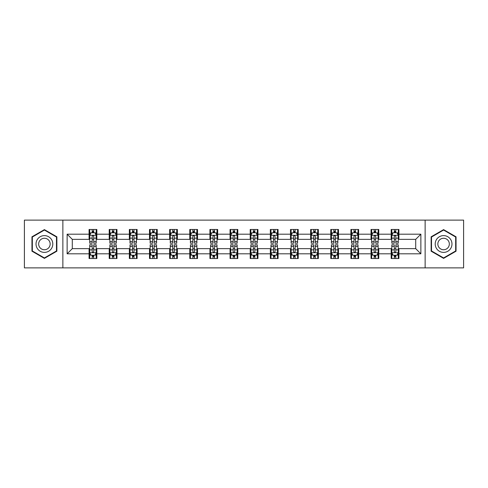 <?xml version="1.0" encoding="UTF-8"?>
<svg xmlns="http://www.w3.org/2000/svg" width="488" height="488" viewBox="0 0 488 488"><rect width="100%" height="100%" fill="white"/><g stroke="black" fill="none" stroke-linecap="round" stroke-linejoin="round"><path stroke-width="0.73" d="M425.127 267.881L463.6 267.881L463.6 220.119L425.127 220.119L425.127 267.881L62.873 267.881L62.873 220.119L24.4 220.119L24.4 267.881L62.873 267.881M425.127 220.119L62.873 220.119M398.922 234.191L398.922 229.476L391.175 229.476L391.175 234.191L378.78 234.191L378.78 229.476L371.032 229.476L371.032 234.191L358.643 234.191L358.643 229.476L350.896 229.476L350.896 234.191L338.501 234.191L338.501 229.476L330.754 229.476L330.754 234.191L318.359 234.191L318.359 229.476L310.618 229.476L310.618 234.191L298.223 234.191L298.223 229.476L290.476 229.476L290.476 234.191L278.081 234.191L278.081 229.476L270.334 229.476L270.334 234.191L257.945 234.191L257.945 229.476L250.198 229.476L250.198 234.191L237.802 234.191L237.802 229.476L230.055 229.476L230.055 234.191L217.666 234.191L217.666 229.476L209.919 229.476L209.919 234.191L197.524 234.191L197.524 229.476L189.777 229.476L189.777 234.191L177.382 234.191L177.382 229.476L169.641 229.476L169.641 234.191L157.246 234.191L157.246 229.476L149.499 229.476L149.499 234.191L137.104 234.191L137.104 229.476L129.357 229.476L129.357 234.191L116.968 234.191L116.968 229.476L109.221 229.476L109.221 234.191L96.825 234.191L96.825 229.476L89.078 229.476L89.078 234.191L67.13 234.191L67.13 253.809L72.297 248.648L89.078 248.648L89.078 258.524L96.825 258.524L96.825 248.648L109.221 248.648L109.221 258.524L116.968 258.524L116.968 248.648L129.357 248.648L129.357 258.524L137.104 258.524L137.104 248.648L149.499 248.648L149.499 258.524L157.246 258.524L157.246 248.648L169.641 248.648L169.641 258.524L177.382 258.524L177.382 248.648L189.777 248.648L189.777 258.524L197.524 258.524L197.524 248.648L209.919 248.648L209.919 258.524L217.666 258.524L217.666 248.648L230.055 248.648L230.055 258.524L237.802 258.524L237.802 248.648L250.198 248.648L250.198 258.524L257.945 258.524L257.945 248.648L270.334 248.648L270.334 258.524L278.081 258.524L278.081 248.648L290.476 248.648L290.476 258.524L298.223 258.524L298.223 248.648L310.618 248.648L310.618 258.524L318.359 258.524L318.359 248.648L330.754 248.648L330.754 258.524L338.501 258.524L338.501 248.648L350.896 248.648L350.896 258.524L358.643 258.524L358.643 248.648L371.032 248.648L371.032 258.524L378.78 258.524L378.78 248.648L391.175 248.648L391.175 258.524L398.922 258.524L398.922 248.648L415.703 248.648L415.703 239.352L398.922 239.352L398.922 234.191L420.87 234.191L420.87 253.809L398.922 253.809M391.175 253.809L378.78 253.809M371.032 253.809L358.643 253.809M350.896 253.809L338.501 253.809M330.754 253.809L318.359 253.809M310.618 253.809L298.223 253.809M290.476 253.809L278.081 253.809M270.334 253.809L257.945 253.809M250.198 253.809L237.802 253.809M230.055 253.809L217.666 253.809M209.919 253.809L197.524 253.809M189.777 253.809L177.382 253.809M169.641 253.809L157.246 253.809M149.499 253.809L137.104 253.809M129.357 253.809L116.968 253.809M109.221 253.809L96.825 253.809M89.078 253.809L67.13 253.809M391.175 234.191L391.175 239.352L378.78 239.352L378.78 234.191M371.032 234.191L371.032 239.352L358.643 239.352L358.643 234.191M350.896 234.191L350.896 239.352L338.501 239.352L338.501 234.191M330.754 234.191L330.754 239.352L318.359 239.352L318.359 234.191M310.618 234.191L310.618 239.352L298.223 239.352L298.223 234.191M290.476 234.191L290.476 239.352L278.081 239.352L278.081 234.191M270.334 234.191L270.334 239.352L257.945 239.352L257.945 234.191M250.198 234.191L250.198 239.352L237.802 239.352L237.802 234.191M230.055 234.191L230.055 239.352L217.666 239.352L217.666 234.191M209.919 234.191L209.919 239.352L197.524 239.352L197.524 234.191M189.777 234.191L189.777 239.352L177.382 239.352L177.382 234.191M169.641 234.191L169.641 239.352L157.246 239.352L157.246 234.191M149.499 234.191L149.499 239.352L137.104 239.352L137.104 234.191M129.357 234.191L129.357 239.352L116.968 239.352L116.968 234.191M109.221 234.191L109.221 239.352L96.825 239.352L96.825 234.191M89.078 234.191L89.078 239.352L72.297 239.352L67.13 234.191M72.297 239.352L72.297 248.648M420.87 253.809L415.703 248.648M415.703 239.352L420.87 234.191M89.078 232.703L89.725 232.703M92.177 232.703L93.727 232.703M96.179 232.703L96.825 232.703M89.078 239.224L89.725 239.224M92.177 239.224L93.727 239.224M96.179 239.224L96.825 239.224M89.078 248.776L89.725 248.776M92.177 248.776L93.727 248.776M96.179 248.776L96.825 248.776M89.078 255.297L89.725 255.297M92.177 255.297L93.727 255.297M96.179 255.297L96.825 255.297M109.221 248.776L109.867 248.776M112.319 248.776L113.869 248.776M116.321 248.776L116.968 248.776M109.221 255.297L109.867 255.297M112.319 255.297L113.869 255.297M116.321 255.297L116.968 255.297M109.221 232.703L109.867 232.703M112.319 232.703L113.869 232.703M116.321 232.703L116.968 232.703M109.221 239.224L109.867 239.224M112.319 239.224L113.869 239.224M116.321 239.224L116.968 239.224M129.357 248.776L130.003 248.776M132.455 248.776L134.005 248.776M136.457 248.776L137.104 248.776M129.357 255.297L130.003 255.297M132.455 255.297L134.005 255.297M136.457 255.297L137.104 255.297M129.357 232.703L130.003 232.703M132.455 232.703L134.005 232.703M136.457 232.703L137.104 232.703M129.357 239.224L130.003 239.224M132.455 239.224L134.005 239.224M136.457 239.224L137.104 239.224M149.499 248.776L150.145 248.776M152.598 248.776L154.147 248.776M156.599 248.776L157.246 248.776M149.499 255.297L150.145 255.297M152.598 255.297L154.147 255.297M156.599 255.297L157.246 255.297M149.499 232.703L150.145 232.703M152.598 232.703L154.147 232.703M156.599 232.703L157.246 232.703M149.499 239.224L150.145 239.224M152.598 239.224L154.147 239.224M156.599 239.224L157.246 239.224M169.641 248.776L170.281 248.776M172.734 248.776L174.283 248.776M176.741 248.776L177.382 248.776M169.641 255.297L170.281 255.297M172.734 255.297L174.283 255.297M176.741 255.297L177.382 255.297M169.641 232.703L170.281 232.703M172.734 232.703L174.283 232.703M176.741 232.703L177.382 232.703M169.641 239.224L170.281 239.224M172.734 239.224L174.283 239.224M176.741 239.224L177.382 239.224M189.777 248.776L190.424 248.776M192.876 248.776L194.425 248.776M196.877 248.776L197.524 248.776M189.777 255.297L190.424 255.297M192.876 255.297L194.425 255.297M196.877 255.297L197.524 255.297M189.777 232.703L190.424 232.703M192.876 232.703L194.425 232.703M196.877 232.703L197.524 232.703M189.777 239.224L190.424 239.224M192.876 239.224L194.425 239.224M196.877 239.224L197.524 239.224M209.919 248.776L210.566 248.776M213.018 248.776L214.567 248.776M217.02 248.776L217.666 248.776M209.919 255.297L210.566 255.297M213.018 255.297L214.567 255.297M217.02 255.297L217.666 255.297M209.919 232.703L210.566 232.703M213.018 232.703L214.567 232.703M217.02 232.703L217.666 232.703M209.919 239.224L210.566 239.224M213.018 239.224L214.567 239.224M217.02 239.224L217.666 239.224M230.055 248.776L230.702 248.776M233.154 248.776L234.704 248.776M237.156 248.776L237.802 248.776M230.055 255.297L230.702 255.297M233.154 255.297L234.704 255.297M237.156 255.297L237.802 255.297M230.055 232.703L230.702 232.703M233.154 232.703L234.704 232.703M237.156 232.703L237.802 232.703M230.055 239.224L230.702 239.224M233.154 239.224L234.704 239.224M237.156 239.224L237.802 239.224M250.198 248.776L250.844 248.776M253.296 248.776L254.846 248.776M257.298 248.776L257.945 248.776M250.198 255.297L250.844 255.297M253.296 255.297L254.846 255.297M257.298 255.297L257.945 255.297M250.198 232.703L250.844 232.703M253.296 232.703L254.846 232.703M257.298 232.703L257.945 232.703M250.198 239.224L250.844 239.224M253.296 239.224L254.846 239.224M257.298 239.224L257.945 239.224M270.334 248.776L270.98 248.776M273.433 248.776L274.982 248.776M277.434 248.776L278.081 248.776M270.334 255.297L270.98 255.297M273.433 255.297L274.982 255.297M277.434 255.297L278.081 255.297M270.334 232.703L270.98 232.703M273.433 232.703L274.982 232.703M277.434 232.703L278.081 232.703M270.334 239.224L270.98 239.224M273.433 239.224L274.982 239.224M277.434 239.224L278.081 239.224M290.476 248.776L291.123 248.776M293.575 248.776L295.124 248.776M297.576 248.776L298.223 248.776M290.476 255.297L291.123 255.297M293.575 255.297L295.124 255.297M297.576 255.297L298.223 255.297M290.476 232.703L291.123 232.703M293.575 232.703L295.124 232.703M297.576 232.703L298.223 232.703M290.476 239.224L291.123 239.224M293.575 239.224L295.124 239.224M297.576 239.224L298.223 239.224M310.618 248.776L311.259 248.776M313.717 248.776L315.266 248.776M317.719 248.776L318.359 248.776M310.618 255.297L311.259 255.297M313.717 255.297L315.266 255.297M317.719 255.297L318.359 255.297M310.618 232.703L311.259 232.703M313.717 232.703L315.266 232.703M317.719 232.703L318.359 232.703M310.618 239.224L311.259 239.224M313.717 239.224L315.266 239.224M317.719 239.224L318.359 239.224M330.754 248.776L331.401 248.776M333.853 248.776L335.402 248.776M337.855 248.776L338.501 248.776M330.754 255.297L331.401 255.297M333.853 255.297L335.402 255.297M337.855 255.297L338.501 255.297M330.754 232.703L331.401 232.703M333.853 232.703L335.402 232.703M337.855 232.703L338.501 232.703M330.754 239.224L331.401 239.224M333.853 239.224L335.402 239.224M337.855 239.224L338.501 239.224M350.896 248.776L351.543 248.776M353.995 248.776L355.545 248.776M357.997 248.776L358.643 248.776M350.896 255.297L351.543 255.297M353.995 255.297L355.545 255.297M357.997 255.297L358.643 255.297M350.896 232.703L351.543 232.703M353.995 232.703L355.545 232.703M357.997 232.703L358.643 232.703M350.896 239.224L351.543 239.224M353.995 239.224L355.545 239.224M357.997 239.224L358.643 239.224M371.032 248.776L371.679 248.776M374.131 248.776L375.681 248.776M378.133 248.776L378.78 248.776M371.032 255.297L371.679 255.297M374.131 255.297L375.681 255.297M378.133 255.297L378.78 255.297M371.032 232.703L371.679 232.703M374.131 232.703L375.681 232.703M378.133 232.703L378.78 232.703M371.032 239.224L371.679 239.224M374.131 239.224L375.681 239.224M378.133 239.224L378.78 239.224M391.175 248.776L391.821 248.776M394.274 248.776L395.823 248.776M398.275 248.776L398.922 248.776M391.175 255.297L391.821 255.297M394.274 255.297L395.823 255.297M398.275 255.297L398.922 255.297M391.175 232.703L391.821 232.703M394.274 232.703L395.823 232.703M398.275 232.703L398.922 232.703M391.175 239.224L391.821 239.224M394.274 239.224L395.823 239.224M398.275 239.224L398.922 239.224M44.408 258.384L56.87 251.192L56.87 236.808L44.408 229.616L31.952 236.808L31.952 251.192L44.408 258.384M456.048 236.808L443.592 229.616L431.13 236.808L431.13 251.192L443.592 258.384L456.048 251.192L456.048 236.808M93.727 231.153L92.177 231.153M96.179 241.609L93.727 241.609L93.727 243.225L96.179 243.225L96.179 235.35L94.892 232.77L91.018 232.77L89.725 235.35L89.725 243.225L92.177 243.225L92.177 241.609L89.725 241.609M89.725 235.35L89.725 229.476M96.179 235.35L96.179 229.476M92.177 232.77L92.177 229.476M93.727 229.476L93.727 232.77M93.727 241.609L93.727 236.32C93.214 235.326 92.696 235.326 92.177 236.32L92.177 241.609M92.177 256.847L93.727 256.847M89.725 246.391L92.177 246.391L92.177 244.775L89.725 244.775L89.725 252.65L91.018 255.23L94.892 255.23L96.179 252.65L96.179 244.775L93.727 244.775L93.727 246.391L96.179 246.391M96.179 252.65L96.179 258.524M89.725 252.65L89.725 258.524M93.727 255.23L93.727 258.524M92.177 258.524L92.177 255.23M92.177 246.391L92.177 251.68C92.696 252.674 93.208 252.674 93.727 251.68L93.727 246.391M51.679 248.197A8.394 8.394 0 0 0 48.605 236.735A8.394 8.394 0 0 0 37.143 239.803A8.394 8.394 0 0 0 40.217 251.265A8.394 8.394 0 0 0 51.679 248.197M49.386 246.873A5.746 5.746 0 0 0 47.281 239.022A5.746 5.746 0 0 0 39.437 241.127A5.746 5.746 0 0 0 41.541 248.978A5.746 5.746 0 0 0 49.386 246.873M32.342 250.966L32.342 237.034L44.408 230.061L56.48 237.034L56.48 250.966L44.408 257.939L32.342 250.966M443.592 235.606A8.394 8.394 0 0 0 435.198 244A8.394 8.394 0 0 0 443.592 252.394A8.394 8.394 0 0 0 451.98 244A8.394 8.394 0 0 0 443.592 235.606M443.592 238.254A5.746 5.746 0 0 0 437.846 244A5.746 5.746 0 0 0 443.592 249.746A5.746 5.746 0 0 0 449.332 244A5.746 5.746 0 0 0 443.592 238.254M455.658 250.966L443.592 257.939L431.52 250.966L431.52 237.034L443.592 230.061L455.658 237.034L455.658 250.966M113.869 231.153L112.319 231.153M116.321 241.609L113.869 241.609L113.869 243.225L116.321 243.225L116.321 235.35L115.028 232.77L111.154 232.77L109.867 235.35L109.867 243.225L112.319 243.225L112.319 241.609L109.867 241.609M109.867 235.35L109.867 229.476M116.321 235.35L116.321 229.476M112.319 232.77L112.319 229.476M113.869 229.476L113.869 232.77M113.869 241.609L113.869 236.32C113.35 235.326 112.832 235.326 112.319 236.32L112.319 241.609M134.005 231.153L132.455 231.153M136.457 241.609L134.005 241.609L134.005 243.225L136.457 243.225L136.457 235.35L135.17 232.77L131.296 232.77L130.003 235.35L130.003 243.225L132.455 243.225L132.455 241.609L130.003 241.609M130.003 235.35L130.003 229.476M136.457 235.35L136.457 229.476M132.455 232.77L132.455 229.476M134.005 229.476L134.005 232.77M134.005 241.609L134.005 236.32C133.492 235.326 132.974 235.326 132.455 236.32L132.455 241.609M112.319 256.847L113.869 256.847M109.867 246.391L112.319 246.391L112.319 244.775L109.867 244.775L109.867 252.65L111.154 255.23L115.028 255.23L116.321 252.65L116.321 244.775L113.869 244.775L113.869 246.391L116.321 246.391M116.321 252.65L116.321 258.524M109.867 252.65L109.867 258.524M113.869 255.23L113.869 258.524M112.319 258.524L112.319 255.23M112.319 246.391L112.319 251.68C112.832 252.674 113.35 252.674 113.869 251.68L113.869 246.391M132.455 256.847L134.005 256.847M130.003 246.391L132.455 246.391L132.455 244.775L130.003 244.775L130.003 252.65L131.296 255.23L135.17 255.23L136.457 252.65L136.457 244.775L134.005 244.775L134.005 246.391L136.457 246.391M136.457 252.65L136.457 258.524M130.003 252.65L130.003 258.524M134.005 255.23L134.005 258.524M132.455 258.524L132.455 255.23M132.455 246.391L132.455 251.68C132.974 252.674 133.486 252.674 134.005 251.68L134.005 246.391M154.147 231.153L152.598 231.153M156.599 241.609L154.147 241.609L154.147 243.225L156.599 243.225L156.599 235.35L155.306 232.77L151.433 232.77L150.145 235.35L150.145 243.225L152.598 243.225L152.598 241.609L150.145 241.609M150.145 235.35L150.145 229.476M156.599 235.35L156.599 229.476M152.598 232.77L152.598 229.476M154.147 229.476L154.147 232.77M154.147 241.609L154.147 236.32C153.629 235.326 153.116 235.326 152.598 236.32L152.598 241.609M174.283 231.153L172.734 231.153M176.741 241.609L174.283 241.609L174.283 243.225L176.741 243.225L176.741 235.35L175.448 232.77L171.575 232.77L170.281 235.35L170.281 243.225L172.734 243.225L172.734 241.609L170.281 241.609M170.281 235.35L170.281 229.476M176.741 235.35L176.741 229.476M172.734 232.77L172.734 229.476M174.283 229.476L174.283 232.77M174.283 241.609L174.283 236.32C173.771 235.326 173.252 235.326 172.734 236.32L172.734 241.609M194.425 231.153L192.876 231.153M196.877 241.609L194.425 241.609L194.425 243.225L196.877 243.225L196.877 235.35L195.584 232.77L191.717 232.77L190.424 235.35L190.424 243.225L192.876 243.225L192.876 241.609L190.424 241.609M190.424 235.35L190.424 229.476M196.877 235.35L196.877 229.476M192.876 232.77L192.876 229.476M194.425 229.476L194.425 232.77M194.425 241.609L194.425 236.32C193.907 235.326 193.394 235.326 192.876 236.32L192.876 241.609M152.598 256.847L154.147 256.847M150.145 246.391L152.598 246.391L152.598 244.775L150.145 244.775L150.145 252.65L151.433 255.23L155.306 255.23L156.599 252.65L156.599 244.775L154.147 244.775L154.147 246.391L156.599 246.391M156.599 252.65L156.599 258.524M150.145 252.65L150.145 258.524M154.147 255.23L154.147 258.524M152.598 258.524L152.598 255.23M152.598 246.391L152.598 251.68C153.11 252.674 153.629 252.674 154.147 251.68L154.147 246.391M172.734 256.847L174.283 256.847M170.281 246.391L172.734 246.391L172.734 244.775L170.281 244.775L170.281 252.65L171.575 255.23L175.448 255.23L176.741 252.65L176.741 244.775L174.283 244.775L174.283 246.391L176.741 246.391M176.741 252.65L176.741 258.524M170.281 252.65L170.281 258.524M174.283 255.23L174.283 258.524M172.734 258.524L172.734 255.23M172.734 246.391L172.734 251.68C173.252 252.674 173.771 252.674 174.283 251.68L174.283 246.391M192.876 256.847L194.425 256.847M190.424 246.391L192.876 246.391L192.876 244.775L190.424 244.775L190.424 252.65L191.717 255.23L195.584 255.23L196.877 252.65L196.877 244.775L194.425 244.775L194.425 246.391L196.877 246.391M196.877 252.65L196.877 258.524M190.424 252.65L190.424 258.524M194.425 255.23L194.425 258.524M192.876 258.524L192.876 255.23M192.876 246.391L192.876 251.68C193.394 252.674 193.907 252.674 194.425 251.68L194.425 246.391M214.567 231.153L213.018 231.153M217.02 241.609L214.567 241.609L214.567 243.225L217.02 243.225L217.02 235.35L215.726 232.77L211.853 232.77L210.566 235.35L210.566 243.225L213.018 243.225L213.018 241.609L210.566 241.609M210.566 235.35L210.566 229.476M217.02 235.35L217.02 229.476M213.018 232.77L213.018 229.476M214.567 229.476L214.567 232.77M214.567 241.609L214.567 236.32C214.049 235.326 213.53 235.326 213.018 236.32L213.018 241.609M213.018 256.847L214.567 256.847M210.566 246.391L213.018 246.391L213.018 244.775L210.566 244.775L210.566 252.65L211.853 255.23L215.726 255.23L217.02 252.65L217.02 244.775L214.567 244.775L214.567 246.391L217.02 246.391M217.02 252.65L217.02 258.524M210.566 252.65L210.566 258.524M214.567 255.23L214.567 258.524M213.018 258.524L213.018 255.23M213.018 246.391L213.018 251.68C213.53 252.674 214.049 252.674 214.567 251.68L214.567 246.391M234.704 231.153L233.154 231.153M237.156 241.609L234.704 241.609L234.704 243.225L237.156 243.225L237.156 235.35L235.869 232.77L231.995 232.77L230.702 235.35L230.702 243.225L233.154 243.225L233.154 241.609L230.702 241.609M230.702 235.35L230.702 229.476M237.156 235.35L237.156 229.476M233.154 232.77L233.154 229.476M234.704 229.476L234.704 232.77M234.704 241.609L234.704 236.32C234.191 235.326 233.673 235.326 233.154 236.32L233.154 241.609M233.154 256.847L234.704 256.847M230.702 246.391L233.154 246.391L233.154 244.775L230.702 244.775L230.702 252.65L231.995 255.23L235.869 255.23L237.156 252.65L237.156 244.775L234.704 244.775L234.704 246.391L237.156 246.391M237.156 252.65L237.156 258.524M230.702 252.65L230.702 258.524M234.704 255.23L234.704 258.524M233.154 258.524L233.154 255.23M233.154 246.391L233.154 251.68C233.673 252.674 234.185 252.674 234.704 251.68L234.704 246.391M254.846 231.153L253.296 231.153M257.298 241.609L254.846 241.609L254.846 243.225L257.298 243.225L257.298 235.35L256.005 232.77L252.131 232.77L250.844 235.35L250.844 243.225L253.296 243.225L253.296 241.609L250.844 241.609M250.844 235.35L250.844 229.476M257.298 235.35L257.298 229.476M253.296 232.77L253.296 229.476M254.846 229.476L254.846 232.77M254.846 241.609L254.846 236.32C254.327 235.326 253.815 235.326 253.296 236.32L253.296 241.609M253.296 256.847L254.846 256.847M250.844 246.391L253.296 246.391L253.296 244.775L250.844 244.775L250.844 252.65L252.131 255.23L256.005 255.23L257.298 252.65L257.298 244.775L254.846 244.775L254.846 246.391L257.298 246.391M257.298 252.65L257.298 258.524M250.844 252.65L250.844 258.524M254.846 255.23L254.846 258.524M253.296 258.524L253.296 255.23M253.296 246.391L253.296 251.68C253.809 252.674 254.327 252.674 254.846 251.68L254.846 246.391M274.982 231.153L273.433 231.153M277.434 241.609L274.982 241.609L274.982 243.225L277.434 243.225L277.434 235.35L276.147 232.77L272.274 232.77L270.98 235.35L270.98 243.225L273.433 243.225L273.433 241.609L270.98 241.609M270.98 235.35L270.98 229.476M277.434 235.35L277.434 229.476M273.433 232.77L273.433 229.476M274.982 229.476L274.982 232.77M274.982 241.609L274.982 236.32C274.469 235.326 273.951 235.326 273.433 236.32L273.433 241.609M273.433 256.847L274.982 256.847M270.98 246.391L273.433 246.391L273.433 244.775L270.98 244.775L270.98 252.65L272.274 255.23L276.147 255.23L277.434 252.65L277.434 244.775L274.982 244.775L274.982 246.391L277.434 246.391M277.434 252.65L277.434 258.524M270.98 252.65L270.98 258.524M274.982 255.23L274.982 258.524M273.433 258.524L273.433 255.23M273.433 246.391L273.433 251.68C273.951 252.674 274.469 252.674 274.982 251.68L274.982 246.391M295.124 231.153L293.575 231.153M297.576 241.609L295.124 241.609L295.124 243.225L297.576 243.225L297.576 235.35L296.283 232.77L292.416 232.77L291.123 235.35L291.123 243.225L293.575 243.225L293.575 241.609L291.123 241.609M291.123 235.35L291.123 229.476M297.576 235.35L297.576 229.476M293.575 232.77L293.575 229.476M295.124 229.476L295.124 232.77M295.124 241.609L295.124 236.32C294.606 235.326 294.093 235.326 293.575 236.32L293.575 241.609M293.575 256.847L295.124 256.847M291.123 246.391L293.575 246.391L293.575 244.775L291.123 244.775L291.123 252.65L292.416 255.23L296.283 255.23L297.576 252.65L297.576 244.775L295.124 244.775L295.124 246.391L297.576 246.391M297.576 252.65L297.576 258.524M291.123 252.65L291.123 258.524M295.124 255.23L295.124 258.524M293.575 258.524L293.575 255.23M293.575 246.391L293.575 251.68C294.093 252.674 294.606 252.674 295.124 251.68L295.124 246.391M315.266 231.153L313.717 231.153M317.719 241.609L315.266 241.609L315.266 243.225L317.719 243.225L317.719 235.35L316.425 232.77L312.552 232.77L311.259 235.35L311.259 243.225L313.717 243.225L313.717 241.609L311.259 241.609M311.259 235.35L311.259 229.476M317.719 235.35L317.719 229.476M313.717 232.77L313.717 229.476M315.266 229.476L315.266 232.77M315.266 241.609L315.266 236.32C314.748 235.326 314.229 235.326 313.717 236.32L313.717 241.609M313.717 256.847L315.266 256.847M311.259 246.391L313.717 246.391L313.717 244.775L311.259 244.775L311.259 252.65L312.552 255.23L316.425 255.23L317.719 252.65L317.719 244.775L315.266 244.775L315.266 246.391L317.719 246.391M317.719 252.65L317.719 258.524M311.259 252.65L311.259 258.524M315.266 255.23L315.266 258.524M313.717 258.524L313.717 255.23M313.717 246.391L313.717 251.68C314.229 252.674 314.748 252.674 315.266 251.68L315.266 246.391M335.402 231.153L333.853 231.153M337.855 241.609L335.402 241.609L335.402 243.225L337.855 243.225L337.855 235.35L336.567 232.77L332.694 232.77L331.401 235.35L331.401 243.225L333.853 243.225L333.853 241.609L331.401 241.609M331.401 235.35L331.401 229.476M337.855 235.35L337.855 229.476M333.853 232.77L333.853 229.476M335.402 229.476L335.402 232.77M335.402 241.609L335.402 236.32C334.89 235.326 334.371 235.326 333.853 236.32L333.853 241.609M333.853 256.847L335.402 256.847M331.401 246.391L333.853 246.391L333.853 244.775L331.401 244.775L331.401 252.65L332.694 255.23L336.567 255.23L337.855 252.65L337.855 244.775L335.402 244.775L335.402 246.391L337.855 246.391M337.855 252.65L337.855 258.524M331.401 252.65L331.401 258.524M335.402 255.23L335.402 258.524M333.853 258.524L333.853 255.23M333.853 246.391L333.853 251.68C334.371 252.674 334.884 252.674 335.402 251.68L335.402 246.391M355.545 231.153L353.995 231.153M357.997 241.609L355.545 241.609L355.545 243.225L357.997 243.225L357.997 235.35L356.704 232.77L352.83 232.77L351.543 235.35L351.543 243.225L353.995 243.225L353.995 241.609L351.543 241.609M351.543 235.35L351.543 229.476M357.997 235.35L357.997 229.476M353.995 232.77L353.995 229.476M355.545 229.476L355.545 232.77M355.545 241.609L355.545 236.32C355.026 235.326 354.514 235.326 353.995 236.32L353.995 241.609M353.995 256.847L355.545 256.847M351.543 246.391L353.995 246.391L353.995 244.775L351.543 244.775L351.543 252.65L352.83 255.23L356.704 255.23L357.997 252.65L357.997 244.775L355.545 244.775L355.545 246.391L357.997 246.391M357.997 252.65L357.997 258.524M351.543 252.65L351.543 258.524M355.545 255.23L355.545 258.524M353.995 258.524L353.995 255.23M353.995 246.391L353.995 251.68C354.508 252.674 355.026 252.674 355.545 251.68L355.545 246.391M375.681 231.153L374.131 231.153M378.133 241.609L375.681 241.609L375.681 243.225L378.133 243.225L378.133 235.35L376.846 232.77L372.972 232.77L371.679 235.35L371.679 243.225L374.131 243.225L374.131 241.609L371.679 241.609M371.679 235.35L371.679 229.476M378.133 235.35L378.133 229.476M374.131 232.77L374.131 229.476M375.681 229.476L375.681 232.77M375.681 241.609L375.681 236.32C375.168 235.326 374.65 235.326 374.131 236.32L374.131 241.609M374.131 256.847L375.681 256.847M371.679 246.391L374.131 246.391L374.131 244.775L371.679 244.775L371.679 252.65L372.972 255.23L376.846 255.23L378.133 252.65L378.133 244.775L375.681 244.775L375.681 246.391L378.133 246.391M378.133 252.65L378.133 258.524M371.679 252.65L371.679 258.524M375.681 255.23L375.681 258.524M374.131 258.524L374.131 255.23M374.131 246.391L374.131 251.68C374.65 252.674 375.168 252.674 375.681 251.68L375.681 246.391M395.823 231.153L394.274 231.153M398.275 241.609L395.823 241.609L395.823 243.225L398.275 243.225L398.275 235.35L396.982 232.77L393.108 232.77L391.821 235.35L391.821 243.225L394.274 243.225L394.274 241.609L391.821 241.609M391.821 235.35L391.821 229.476M398.275 235.35L398.275 229.476M394.274 232.77L394.274 229.476M395.823 229.476L395.823 232.77M395.823 241.609L395.823 236.32C395.304 235.326 394.792 235.326 394.274 236.32L394.274 241.609M394.274 256.847L395.823 256.847M391.821 246.391L394.274 246.391L394.274 244.775L391.821 244.775L391.821 252.65L393.108 255.23L396.982 255.23L398.275 252.65L398.275 244.775L395.823 244.775L395.823 246.391L398.275 246.391M398.275 252.65L398.275 258.524M391.821 252.65L391.821 258.524M395.823 255.23L395.823 258.524M394.274 258.524L394.274 255.23M394.274 246.391L394.274 251.68C394.786 252.674 395.304 252.674 395.823 251.68L395.823 246.391M96.148 235.283L89.755 235.283M89.725 232.922L90.939 232.922M94.965 232.922L96.179 232.922M92.177 238.144L89.725 238.144M96.179 238.144L93.727 238.144M93.727 231.977L92.177 231.977M89.755 252.717L96.148 252.717M96.179 255.078L94.965 255.078M90.939 255.078L89.725 255.078M93.727 249.856L96.179 249.856M89.725 249.856L92.177 249.856M92.177 256.023L93.727 256.023M116.284 235.283L109.898 235.283M109.867 232.922L111.081 232.922M115.107 232.922L116.321 232.922M112.319 238.144L109.867 238.144M116.321 238.144L113.869 238.144M113.869 231.977L112.319 231.977M136.427 235.283L130.034 235.283M130.003 232.922L131.217 232.922M135.243 232.922L136.457 232.922M132.455 238.144L130.003 238.144M136.457 238.144L134.005 238.144M134.005 231.977L132.455 231.977M109.898 252.717L116.284 252.717M116.321 255.078L115.107 255.078M111.081 255.078L109.867 255.078M113.869 249.856L116.321 249.856M109.867 249.856L112.319 249.856M112.319 256.023L113.869 256.023M130.034 252.717L136.427 252.717M136.457 255.078L135.243 255.078M131.217 255.078L130.003 255.078M134.005 249.856L136.457 249.856M130.003 249.856L132.455 249.856M132.455 256.023L134.005 256.023M156.569 235.283L150.176 235.283M150.145 232.922L151.359 232.922M155.385 232.922L156.599 232.922M152.598 238.144L150.145 238.144M156.599 238.144L154.147 238.144M154.147 231.977L152.598 231.977M176.705 235.283L170.318 235.283M170.281 232.922L171.495 232.922M175.528 232.922L176.741 232.922M172.734 238.144L170.281 238.144M176.741 238.144L174.283 238.144M174.283 231.977L172.734 231.977M196.847 235.283L190.454 235.283M190.424 232.922L191.638 232.922M195.664 232.922L196.877 232.922M192.876 238.144L190.424 238.144M196.877 238.144L194.425 238.144M194.425 231.977L192.876 231.977M150.176 252.717L156.569 252.717M156.599 255.078L155.385 255.078M151.359 255.078L150.145 255.078M154.147 249.856L156.599 249.856M150.145 249.856L152.598 249.856M152.598 256.023L154.147 256.023M170.318 252.717L176.705 252.717M176.741 255.078L175.528 255.078M171.495 255.078L170.281 255.078M174.283 249.856L176.741 249.856M170.281 249.856L172.734 249.856M172.734 256.023L174.283 256.023M190.454 252.717L196.847 252.717M196.877 255.078L195.664 255.078M191.638 255.078L190.424 255.078M194.425 249.856L196.877 249.856M190.424 249.856L192.876 249.856M192.876 256.023L194.425 256.023M216.983 235.283L210.596 235.283M210.566 232.922L211.774 232.922M215.806 232.922L217.02 232.922M213.018 238.144L210.566 238.144M217.02 238.144L214.567 238.144M214.567 231.977L213.018 231.977M210.596 252.717L216.983 252.717M217.02 255.078L215.806 255.078M211.774 255.078L210.566 255.078M214.567 249.856L217.02 249.856M210.566 249.856L213.018 249.856M213.018 256.023L214.567 256.023M237.125 235.283L230.732 235.283M230.702 232.922L231.916 232.922M235.942 232.922L237.156 232.922M233.154 238.144L230.702 238.144M237.156 238.144L234.704 238.144M234.704 231.977L233.154 231.977M230.732 252.717L237.125 252.717M237.156 255.078L235.942 255.078M231.916 255.078L230.702 255.078M234.704 249.856L237.156 249.856M230.702 249.856L233.154 249.856M233.154 256.023L234.704 256.023M257.267 235.283L250.875 235.283M250.844 232.922L252.058 232.922M256.084 232.922L257.298 232.922M253.296 238.144L250.844 238.144M257.298 238.144L254.846 238.144M254.846 231.977L253.296 231.977M250.875 252.717L257.267 252.717M257.298 255.078L256.084 255.078M252.058 255.078L250.844 255.078M254.846 249.856L257.298 249.856M250.844 249.856L253.296 249.856M253.296 256.023L254.846 256.023M277.404 235.283L271.017 235.283M270.98 232.922L272.194 232.922M276.226 232.922L277.434 232.922M273.433 238.144L270.98 238.144M277.434 238.144L274.982 238.144M274.982 231.977L273.433 231.977M271.017 252.717L277.404 252.717M277.434 255.078L276.226 255.078M272.194 255.078L270.98 255.078M274.982 249.856L277.434 249.856M270.98 249.856L273.433 249.856M273.433 256.023L274.982 256.023M297.546 235.283L291.153 235.283M291.123 232.922L292.336 232.922M296.362 232.922L297.576 232.922M293.575 238.144L291.123 238.144M297.576 238.144L295.124 238.144M295.124 231.977L293.575 231.977M291.153 252.717L297.546 252.717M297.576 255.078L296.362 255.078M292.336 255.078L291.123 255.078M295.124 249.856L297.576 249.856M291.123 249.856L293.575 249.856M293.575 256.023L295.124 256.023M317.682 235.283L311.295 235.283M311.259 232.922L312.472 232.922M316.505 232.922L317.719 232.922M313.717 238.144L311.259 238.144M317.719 238.144L315.266 238.144M315.266 231.977L313.717 231.977M311.295 252.717L317.682 252.717M317.719 255.078L316.505 255.078M312.472 255.078L311.259 255.078M315.266 249.856L317.719 249.856M311.259 249.856L313.717 249.856M313.717 256.023L315.266 256.023M337.824 235.283L331.431 235.283M331.401 232.922L332.615 232.922M336.641 232.922L337.855 232.922M333.853 238.144L331.401 238.144M337.855 238.144L335.402 238.144M335.402 231.977L333.853 231.977M331.431 252.717L337.824 252.717M337.855 255.078L336.641 255.078M332.615 255.078L331.401 255.078M335.402 249.856L337.855 249.856M331.401 249.856L333.853 249.856M333.853 256.023L335.402 256.023M357.966 235.283L351.574 235.283M351.543 232.922L352.757 232.922M356.783 232.922L357.997 232.922M353.995 238.144L351.543 238.144M357.997 238.144L355.545 238.144M355.545 231.977L353.995 231.977M351.574 252.717L357.966 252.717M357.997 255.078L356.783 255.078M352.757 255.078L351.543 255.078M355.545 249.856L357.997 249.856M351.543 249.856L353.995 249.856M353.995 256.023L355.545 256.023M378.102 235.283L371.716 235.283M371.679 232.922L372.893 232.922M376.919 232.922L378.133 232.922M374.131 238.144L371.679 238.144M378.133 238.144L375.681 238.144M375.681 231.977L374.131 231.977M371.716 252.717L378.102 252.717M378.133 255.078L376.919 255.078M372.893 255.078L371.679 255.078M375.681 249.856L378.133 249.856M371.679 249.856L374.131 249.856M374.131 256.023L375.681 256.023M398.245 235.283L391.852 235.283M391.821 232.922L393.035 232.922M397.061 232.922L398.275 232.922M394.274 238.144L391.821 238.144M398.275 238.144L395.823 238.144M395.823 231.977L394.274 231.977M391.852 252.717L398.245 252.717M398.275 255.078L397.061 255.078M393.035 255.078L391.821 255.078M395.823 249.856L398.275 249.856M391.821 249.856L394.274 249.856M394.274 256.023L395.823 256.023"/></g></svg>
